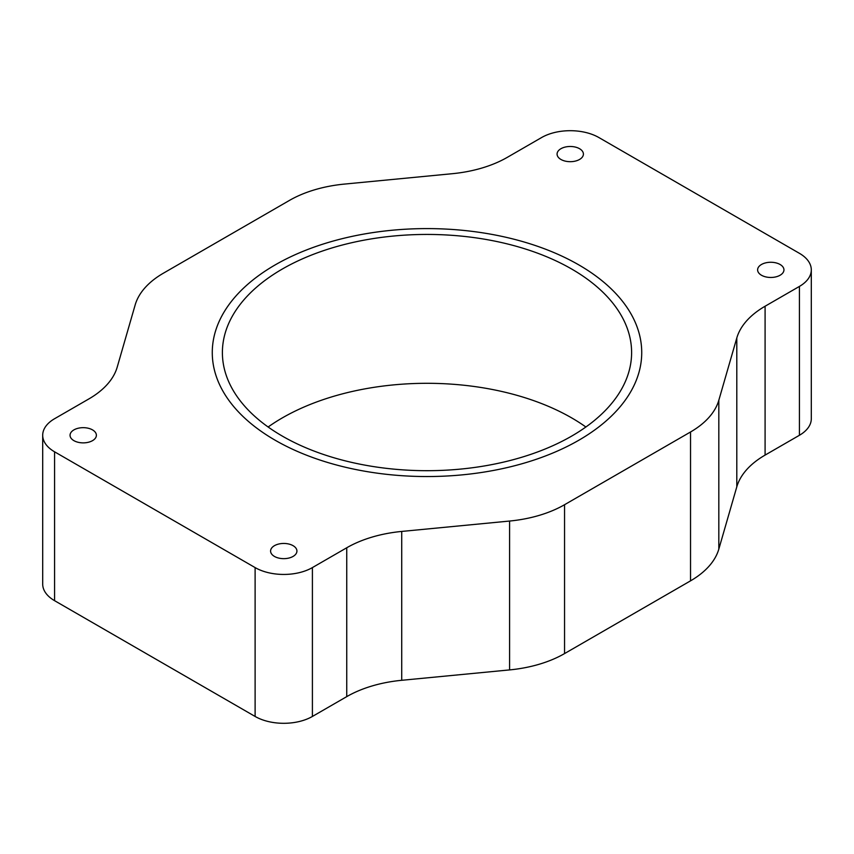 <?xml version="1.0" encoding="UTF-8"?>
<svg xmlns="http://www.w3.org/2000/svg" width="854" height="854" viewBox="0 0 854 854"><rect width="100%" height="100%" fill="white"/><g stroke="black" fill="none" stroke-linecap="round" stroke-linejoin="round"><path stroke-width="1.28" d="M780.097 264.494A13.162 7.601 180 0 1 783.951 269.864A13.162 7.601 180 0 1 770.788 277.465A13.162 7.601 180 0 1 757.615 269.864A13.162 7.601 180 0 1 765.75 262.84A13.162 7.601 180 0 1 780.097 264.494M293.071 545.674A13.162 7.601 180 0 1 296.925 551.054A13.162 7.601 180 0 1 283.752 558.655A13.162 7.601 180 0 1 270.59 551.054A13.162 7.601 180 0 1 278.714 544.03A13.162 7.601 180 0 1 293.071 545.674M92.531 429.893A13.162 7.601 180 0 1 96.385 435.273A13.162 7.601 180 0 1 83.212 442.874A13.162 7.601 180 0 1 70.049 435.273A13.162 7.601 180 0 1 78.173 428.249A13.162 7.601 180 0 1 92.531 429.893M579.556 148.713A13.162 7.601 180 0 1 583.41 154.083A13.162 7.601 180 0 1 570.248 161.684A13.162 7.601 180 0 1 557.075 154.083A13.162 7.601 180 0 1 565.209 147.059A13.162 7.601 180 0 1 579.556 148.713M452.278 173.704A101.284 58.478 0 0 0 507.255 157.371L541.596 137.547A40.512 23.389 180 0 1 598.889 137.547L799.429 253.328A40.512 23.389 180 0 1 811.3 269.864A40.512 23.389 180 0 1 799.429 286.41L765.088 306.234A101.284 58.478 0 0 0 736.799 337.971L718.822 400.248A101.284 58.478 180 0 1 690.534 431.985L564.547 504.714A101.284 58.478 180 0 1 509.582 521.047L401.722 531.434A101.284 58.478 0 0 0 346.745 547.766L312.404 567.59A40.512 23.389 180 0 1 255.111 567.59L54.571 451.809A40.512 23.389 180 0 1 42.7 435.273A40.512 23.389 180 0 1 54.571 418.727L88.912 398.903A101.284 58.478 0 0 0 117.201 367.167L135.178 304.889A101.284 58.478 180 0 1 163.466 273.152L289.453 200.412A101.284 58.478 180 0 1 344.418 184.09L452.278 173.704M275.159 440.226A214.728 123.979 180 0 1 212.272 352.563A214.728 123.979 180 0 1 427 228.594A214.728 123.979 180 0 1 641.728 352.563A214.728 123.979 180 0 1 509.176 467.106A214.728 123.979 180 0 1 275.159 440.226M346.745 547.766L346.745 696.629A101.284 58.478 180 0 1 401.722 680.296L401.722 531.434M509.582 521.047L509.582 669.91L401.722 680.296M509.582 669.91A101.284 58.478 0 0 0 564.547 653.588L564.547 504.714M690.534 431.985L690.534 580.848L564.547 653.588M690.534 580.848A101.284 58.478 0 0 0 718.822 549.111L718.822 400.248M736.799 337.971L736.799 486.833A101.284 58.478 180 0 1 765.088 455.097L765.088 306.234M799.429 286.41L799.429 435.273L765.088 455.097M42.7 435.273L42.7 584.136A40.512 23.389 0 0 0 54.571 600.672L54.571 451.809M255.111 567.59L255.111 716.453L54.571 600.672M255.111 716.453A40.512 23.389 0 0 0 312.404 716.453L312.404 567.59M799.429 435.273A40.512 23.389 0 0 0 811.3 418.727L811.3 269.864M736.799 486.833L718.822 549.111M346.745 696.629L312.404 716.453M585.876 427A204.608 118.13 0 0 0 524.441 397.558A204.608 118.13 0 0 0 268.124 427M524.441 248.695A204.608 118.13 180 0 1 631.608 352.563A204.608 118.13 180 0 1 427 470.693A204.608 118.13 180 0 1 222.392 352.563A204.608 118.13 180 0 1 524.441 248.695M529.266 243.561A214.728 123.979 0 0 0 212.272 352.563A214.728 123.979 0 0 0 427 476.543A214.728 123.979 0 0 0 641.728 352.563A214.728 123.979 0 0 0 529.266 243.561"/></g></svg>

